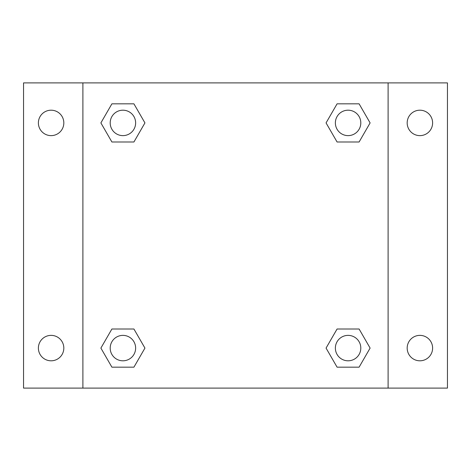 <?xml version="1.0" encoding="UTF-8"?>
<svg xmlns="http://www.w3.org/2000/svg" width="471" height="471" viewBox="0 0 471 471"><rect width="100%" height="100%" fill="white"/><g stroke="black" fill="none" stroke-linecap="round" stroke-linejoin="round"><path stroke-width="0.71" d="M23.55 82.896L447.45 82.896L447.45 388.104L23.55 388.104L23.55 82.896M419.897 110.196A12.717 12.717 0 0 1 432.613 122.913A12.717 12.717 0 0 1 419.897 135.63A12.717 12.717 0 0 1 407.18 122.913A12.717 12.717 0 0 1 419.897 110.196M419.897 335.37A12.717 12.717 0 0 1 432.613 348.087A12.717 12.717 0 0 1 419.897 360.804A12.717 12.717 0 0 1 407.18 348.087A12.717 12.717 0 0 1 419.897 335.37M51.103 335.37A12.717 12.717 0 0 1 63.821 348.087A12.717 12.717 0 0 1 51.103 360.804A12.717 12.717 0 0 1 38.386 348.087A12.717 12.717 0 0 1 51.103 335.37M51.103 110.196A12.717 12.717 0 0 1 63.821 122.913A12.717 12.717 0 0 1 51.103 135.63A12.717 12.717 0 0 1 38.386 122.913A12.717 12.717 0 0 1 51.103 110.196M111.898 329.011L133.923 329.011L144.938 348.087L133.923 367.162L111.898 367.162L100.888 348.087L111.898 329.011L133.923 329.011L111.898 329.011M337.077 103.838L359.102 103.838L370.112 122.913L359.102 141.989L337.077 141.989L326.062 122.913L337.077 103.838L359.102 103.838L337.077 103.838M82.896 388.104L82.896 82.896M388.104 82.896L388.104 388.104M111.898 103.838L133.923 103.838L144.938 122.913L133.923 141.989L111.898 141.989L100.888 122.913L111.898 103.838L133.923 103.838L111.898 103.838M337.077 329.011L359.102 329.011L370.112 348.087L359.102 367.162L337.077 367.162L326.062 348.087L337.077 329.011L359.102 329.011L337.077 329.011M359.102 367.162L337.077 367.162L359.102 367.162M360.804 348.087A12.717 12.717 0 0 0 341.728 337.077A12.717 12.717 0 0 0 341.728 359.102A12.717 12.717 0 0 0 360.804 348.087M133.923 367.162L111.898 367.162L133.923 367.162M135.63 348.087A12.717 12.717 0 0 0 116.555 337.077A12.717 12.717 0 0 0 116.555 359.102A12.717 12.717 0 0 0 135.63 348.087M359.102 141.989L337.077 141.989L359.102 141.989M360.804 122.913A12.717 12.717 0 0 0 341.728 111.898A12.717 12.717 0 0 0 341.728 133.923A12.717 12.717 0 0 0 360.804 122.913M133.923 141.989L111.898 141.989L133.923 141.989M135.63 122.913A12.717 12.717 0 0 0 116.555 111.898A12.717 12.717 0 0 0 116.555 133.923A12.717 12.717 0 0 0 135.63 122.913"/></g></svg>
